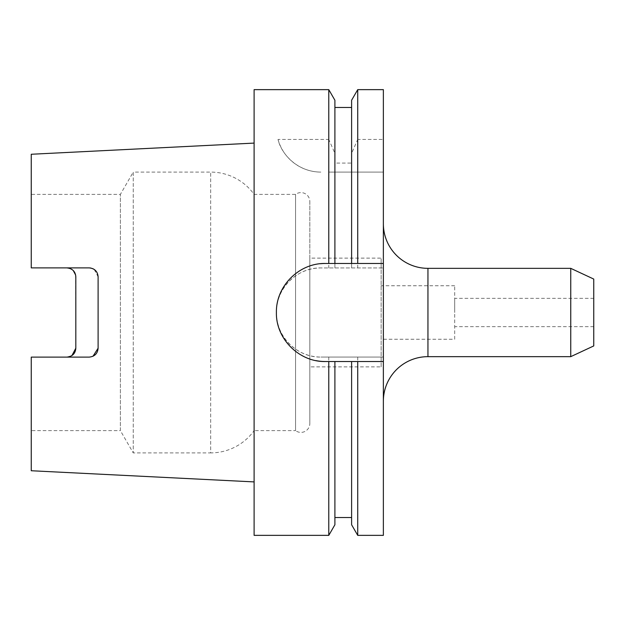 <?xml version="1.0" encoding="UTF-8"?>
<svg xmlns="http://www.w3.org/2000/svg" width="625" height="625" viewBox="0 0 625 625"><rect width="100%" height="100%" fill="white"/><g stroke="black" fill="none" stroke-linecap="round" stroke-linejoin="round"><path stroke-width="0.47" stroke-dasharray="3.12 2.34" d="M383.367 223.773L383.367 401.227L383.367 223.773M454.688 312.5L454.688 298.352L454.688 312.5M593.75 279.07L593.75 345.93M570.75 268.344L570.75 356.656M276.398 312.5A44.57 44.57 0 0 0 320.969 357.07C297.078 357.641 275.828 336.352 276.398 312.5C275.875 288.602 297.008 267.398 320.969 267.93L383.367 267.93L320.969 267.93A44.57 44.57 0 0 0 276.398 312.5M381.141 366.875L381.141 258.125L381.141 366.875L309.828 366.875L309.828 266.016L309.828 366.875M309.828 258.125L309.828 201.516A8.914 8.914 0 0 0 295.562 194.383L254.109 194.383A53.484 53.484 0 0 0 210.664 172.102L133.242 172.102L133.242 452.898L133.242 172.102L120.383 194.383L120.383 430.617L133.242 452.898L210.664 452.898L210.664 172.102L210.664 452.898A53.484 53.484 0 0 0 254.109 430.617L254.109 194.383L254.109 430.617L295.562 430.617L295.562 273.617L295.562 430.617A8.914 8.914 0 0 0 309.828 423.484L309.828 258.125L381.141 258.125M454.688 339.242L454.688 285.758L454.688 339.242L381.141 339.242L381.141 285.758L381.141 339.242M454.688 285.758L381.141 285.758M295.562 194.383L295.562 273.617L295.562 194.383M309.828 201.516L309.828 423.484M357.727 89.641L357.727 139.43L383.367 139.43L383.367 357.07L320.969 357.07L383.367 357.07L383.367 535.359M357.727 357.07L357.727 535.359M351.609 524.766L351.609 361.531M334.898 524.766L334.898 361.531M328.781 357.07L328.781 535.359M351.609 100.234L351.609 153.305L357.727 139.43M254.109 481.906L254.109 143.094L254.109 481.906M31.25 194.383L31.25 267.883L66.906 267.883L31.25 267.883L31.25 194.383L120.383 194.383L120.383 430.617L31.25 430.617L31.25 357.117L31.25 430.617M31.25 470.742L31.25 357.117L89.195 357.117L93 356.266M31.25 154.258L31.25 267.883L89.195 267.883M98.109 348.203L98.109 276.797L94.227 269.438M92.672 268.594L90.977 268.062M66.906 357.117L71.938 355.562M75.656 275.086L75.82 348.203M73.273 270.555L69.734 268.344M328.781 172.102L383.367 172.102L328.781 172.102L328.781 267.93M334.898 172.102L334.898 267.93L334.898 172.102M351.609 172.102L351.609 267.93L351.609 172.102M357.727 172.102L357.727 267.93M328.781 89.641L328.781 139.43L334.898 153.305L334.898 163.086L351.609 163.086L351.609 153.305M334.898 100.234L334.898 153.305M334.898 263.469L334.898 163.086M351.609 263.469L351.609 163.086M383.367 89.641L383.367 139.43M278.016 139.43A44.57 44.57 0 0 0 320.969 172.102C296.523 172 281 153.062 278.016 139.43L328.781 139.43M254.109 89.641L254.109 535.359M383.367 263.469L325.43 263.469M320.57 263.711A49.031 49.031 0 0 0 315.844 360.586M325.43 361.531L383.367 361.531M593.75 312.5L593.75 326.648L593.75 312.5M427.945 356.656L427.945 268.344M593.75 298.352L454.688 298.352M593.75 326.648L454.688 326.648"/><path stroke-width="0.94" d="M570.75 268.344L593.75 279.07L593.75 345.93L570.75 356.656L570.75 268.344L427.945 268.344A44.57 44.57 0 0 1 383.367 223.773M570.75 356.656L427.945 356.656A44.57 44.57 0 0 0 383.367 401.227M357.727 361.531L383.367 361.531L383.367 535.359L357.727 535.359L357.727 361.531L325.43 361.531C299.141 362.141 275.805 338.781 276.398 312.539C275.812 286.219 299.031 262.898 325.43 263.469L328.781 263.469L328.781 89.641L254.109 89.641L254.109 535.359L328.781 535.359L328.781 361.531M351.609 517.531L334.898 517.531M334.898 361.531L334.898 524.766L328.781 535.359M328.781 263.469L351.609 263.469L351.609 100.234L357.727 89.641L357.727 263.469L383.367 263.469L383.367 89.641L357.727 89.641M254.109 481.906L31.25 470.742L31.25 357.117L89.195 357.117C94.664 356.539 97.641 353.562 98.109 348.203L98.109 276.797C97.625 271.422 94.656 268.453 89.195 267.883L31.25 267.883L31.25 154.258L254.109 143.094M71.938 355.562L75.82 348.203C75.406 353.516 72.43 356.484 66.906 357.117M75.82 348.203L75.82 276.797C75.398 271.477 72.422 268.508 66.906 267.883L69.734 268.344M94.227 269.438L92.672 268.594M90.977 268.062L89.195 267.883M93 356.266L98.109 348.203M75.656 275.086L73.273 270.555M334.898 263.469L334.898 100.234L328.781 89.641M351.609 263.469L357.727 263.469M357.727 535.359L351.609 524.766L351.609 361.531M383.367 361.531L383.367 263.469M325.43 263.469A49.031 49.031 0 0 0 320.57 263.711M315.844 360.586A49.031 49.031 0 0 0 325.43 361.531M427.945 268.344L427.945 356.656M351.609 107.469L334.898 107.469"/></g></svg>
